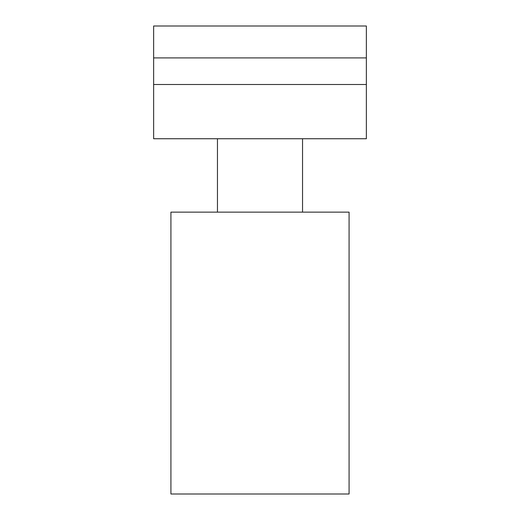 <?xml version="1.0" encoding="UTF-8"?>
<svg xmlns="http://www.w3.org/2000/svg" width="520" height="520" viewBox="0 0 520 520"><rect width="100%" height="100%" fill="white"/><g stroke="black" fill="none" stroke-linecap="round" stroke-linejoin="round"><path stroke-width="0.78" d="M349.082 212.134L170.917 212.134L170.917 494L349.082 494L349.082 212.134M217.458 138.743L217.458 212.134M302.543 138.743L302.543 212.134M153.634 57.909L153.634 26L366.366 26L366.366 57.909L153.634 57.909L153.634 138.743L366.366 138.743L366.366 84.5L153.634 84.5M366.366 57.909L366.366 84.5"/></g></svg>
